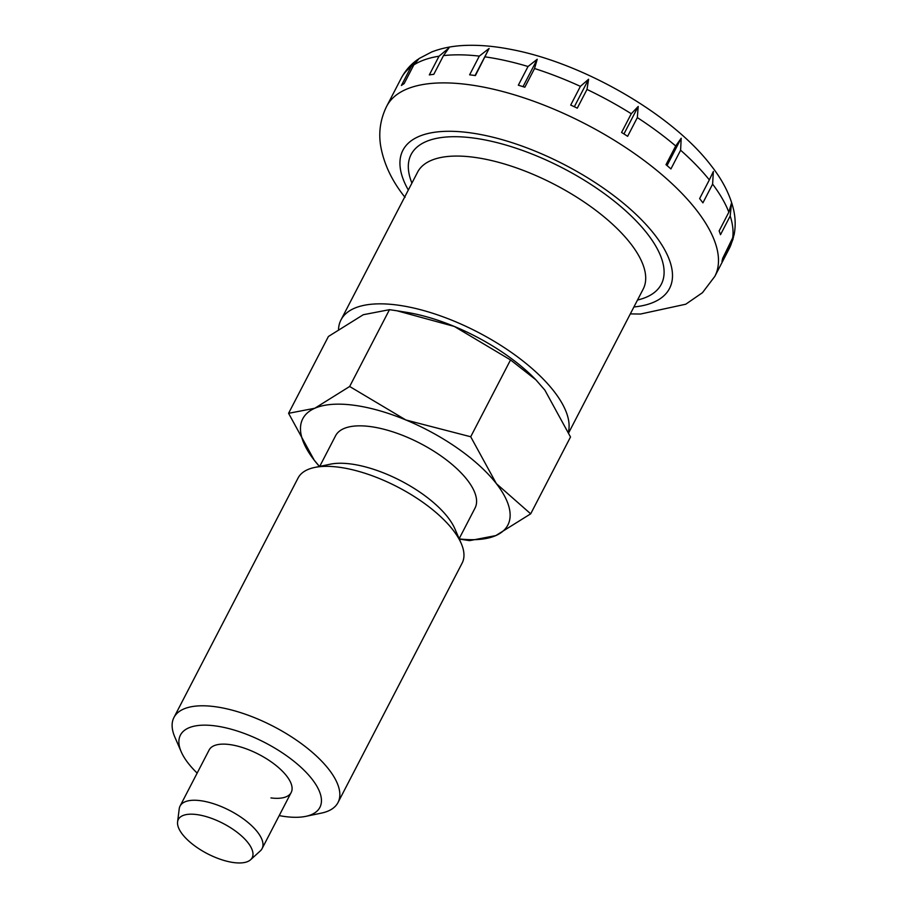<?xml version="1.0" encoding="UTF-8"?>
<svg xmlns="http://www.w3.org/2000/svg" width="908" height="908" viewBox="0 0 908 908"><rect width="100%" height="100%" fill="white"/><g stroke="black" fill="none" stroke-linecap="round" stroke-linejoin="round"><path stroke-width="1.36" d="M568.419 431.947A127.052 52.085 -152.6 0 0 517.072 356.526A127.052 52.085 -152.6 0 0 396.648 304.963A127.052 52.085 -152.6 0 0 340.988 319.911A127.052 52.085 -152.6 0 0 338.525 329.161M472.489 75.171A184.801 75.761 -152.6 0 0 469.618 74.819L479.322 56.114L489.117 48.453L475.395 75.568A184.801 75.761 -152.6 0 0 472.489 75.171M443.49 55.615L433.797 74.32A184.801 75.761 -152.6 0 0 429.325 74.921L439.018 56.217L448.972 47.897L443.49 55.615A184.801 75.761 -152.6 0 1 479.322 56.114M733.607 236.727L731.632 242.686L721.939 261.391A184.801 75.761 -152.6 0 0 722.666 258.405L734.05 235.036C735.673 226.739 735.525 218.34 733.619 209.839C730.134 194.914 722.598 180.124 711.021 165.483C671.931 114.09 582.902 62.913 511.102 49.441C494.803 46.229 479.662 44.889 465.668 45.4C453.16 45.831 441.81 48.033 431.618 52.006L419.144 58.509L413.821 64.911L404.128 83.615A184.801 75.761 -152.6 0 0 401.393 85.5L411.086 66.795L418.599 58.895M528.036 66.5L537.218 59.258L534.54 68.52L524.835 87.225A184.801 75.761 -152.6 0 0 518.332 85.204L528.036 66.5A184.801 75.761 -152.6 0 0 485.088 56.864M580.394 86.362L588.588 79.246L586.999 89.449L577.295 108.154A184.801 75.761 -152.6 0 0 570.701 105.067L580.394 86.362A184.801 75.761 -152.6 0 0 534.54 68.52M631.276 113.738L638.199 106.463L637.337 117.597L627.632 136.314A184.801 75.761 -152.6 0 0 621.583 132.454L631.276 113.738A184.801 75.761 -152.6 0 0 586.999 89.449M675.7 145.972L681.182 138.254L680.614 150.229L670.921 168.933A184.801 75.761 -152.6 0 0 666.007 164.677L675.7 145.972A184.801 75.761 -152.6 0 0 637.337 117.597M709.33 179.898L713.347 171.487L712.621 184.131L702.917 202.836A184.801 75.761 -152.6 0 0 699.625 198.602L709.33 179.898A184.801 75.761 -152.6 0 0 680.614 150.229M250.574 859.763L260.324 850.887A46.206 18.943 -152.6 0 0 262.094 848.605A46.206 18.943 -152.6 0 0 245.807 820.707A46.206 18.943 -152.6 0 0 200.293 800.652A46.206 18.943 -152.6 0 0 180.056 806.088A46.206 18.943 -152.6 0 0 179.216 808.846L177.582 821.922A41.586 17.048 -152.6 0 0 197.535 847.845A98.177 98.177 0 0 0 217.886 858.389A41.586 17.048 -152.6 0 0 233.958 862.6A41.586 17.048 -152.6 0 0 250.574 859.763A41.586 17.048 -152.6 0 0 239.746 834.384A41.586 17.048 -152.6 0 0 196.559 814.544A41.586 17.048 -152.6 0 0 177.582 821.922M728.852 212.188L731.53 202.938L730.191 215.991L720.498 234.695A184.801 75.761 -152.6 0 0 719.147 230.904L728.852 212.188A184.801 75.761 -152.6 0 0 712.621 184.131M681.182 138.254L667.04 165.551M638.199 106.463L623.955 133.941M588.588 79.246L574.333 106.747M537.218 59.258L523.019 86.646M489.117 48.453L475.077 75.523M279.199 815.6A78.542 32.2 -152.6 0 0 285.487 816.61A78.542 32.2 -152.6 0 0 305.792 816.36L321.432 813.103A92.4 37.875 -152.6 0 0 338.014 802.524A92.4 37.875 -152.6 0 0 305.451 746.716A92.4 37.875 -152.6 0 0 214.424 706.606A92.4 37.875 -152.6 0 0 173.95 717.479A92.4 37.875 -152.6 0 0 174.858 737.126L181.214 751.79A78.542 32.2 -152.6 0 0 197.161 773.083M305.792 816.36A78.542 32.2 -152.6 0 0 304.373 770.552A78.542 32.2 -152.6 0 0 214.844 725.844A78.542 32.2 -152.6 0 0 181.214 751.79M338.014 802.524L462.138 563.085A92.4 37.875 -152.6 0 0 461.219 543.427A92.4 37.875 -152.6 0 0 338.536 467.166A92.4 37.875 -152.6 0 0 314.645 467.461A92.4 37.875 -152.6 0 0 298.062 478.028L173.95 717.479M461.219 543.427L454.863 528.774A78.542 32.2 -152.6 0 0 350.59 463.943A78.542 32.2 -152.6 0 0 330.285 464.192L314.645 467.461M459.164 538.694L475.043 508.06A78.542 32.2 -152.6 0 0 447.36 460.628A78.542 32.2 -152.6 0 0 369.987 426.533A78.542 32.2 -152.6 0 0 335.574 435.772L319.707 466.406M459.323 539.068L469.629 540.635L495.825 535.584L530.692 513.826L496.37 483.646L470.707 436.759L405.853 419.973A115.498 47.352 -152.6 0 0 353.36 405.172A115.498 47.352 -152.6 0 0 314.792 408.26L288.585 413.31L328.412 336.482L363.279 314.724L389.475 309.673L397.023 310.797L454.329 326.449L510.534 359.931L470.707 436.759M459.255 538.909A115.498 47.352 -152.6 0 0 495.825 535.584A115.498 47.352 -152.6 0 0 496.37 483.646A115.498 47.352 -152.6 0 0 405.853 419.973L349.659 386.49L389.475 309.673M180.056 806.088L209.146 749.963A46.206 18.943 27.4 0 1 229.383 744.526A46.206 18.943 27.4 0 1 274.897 764.581A46.206 18.943 27.4 0 1 291.184 792.491A46.206 18.943 27.4 0 1 270.947 797.928M510.534 359.931L535.856 379.782L544.857 390.111L570.508 436.998L530.692 513.826M397.023 310.797L406.375 312.295A115.498 47.352 27.4 0 1 454.329 326.449A115.498 47.352 27.4 0 1 535.13 379.033L535.856 379.782M349.659 386.49L314.792 408.26A115.498 47.352 -152.6 0 0 314.247 460.197L319.457 466.451A115.498 47.352 -152.6 0 1 314.247 460.197L288.585 413.31M568.737 432.707L643.193 289.073A127.052 52.085 -152.6 0 0 630.561 243.503A127.052 52.085 -152.6 0 0 473.25 157.186A127.052 52.085 -152.6 0 0 417.601 172.134L340.988 319.911M637.518 300.026A140.91 57.76 -152.6 0 0 647.302 233.685A140.91 57.76 -152.6 0 0 472.841 137.948A140.91 57.76 -152.6 0 0 411.914 183.087M733.074 239.042L729.374 248.304L714.834 276.361A184.801 75.761 -152.6 0 0 696.459 210.077A184.801 75.761 -152.6 0 0 467.643 84.523A184.801 75.761 -152.6 0 0 386.683 106.27C380.463 118.88 378.443 132.069 380.645 145.813C383.8 163.837 391.938 181.021 405.036 197.365M633.92 306.972A150.149 61.551 -152.6 0 0 654.589 234.616A150.149 61.551 -152.6 0 0 468.687 132.613A150.149 61.551 -152.6 0 0 408.316 190.033M439.018 56.217A184.801 75.761 -152.6 0 0 413.821 64.911M411.086 66.795A184.801 75.761 -152.6 0 0 401.234 78.213L386.683 106.27M732.359 239.701A184.801 75.761 -152.6 0 0 730.191 215.991M729.374 248.304A184.801 75.761 -152.6 0 0 731.632 242.686M401.234 78.213C405.172 70.733 410.62 64.536 417.555 59.599M291.184 792.491L262.094 848.605M630.322 313.896L640.469 314.043L685.767 304.214L702.486 292.671L714.834 276.361"/></g></svg>
